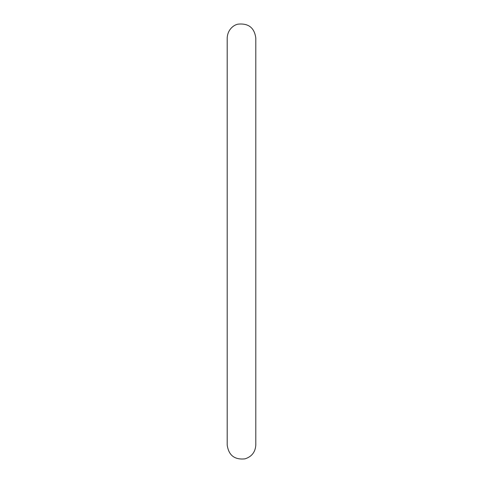 <?xml version="1.0" encoding="UTF-8"?>
<svg xmlns="http://www.w3.org/2000/svg" width="483" height="483" viewBox="0 0 483 483"><rect width="100%" height="100%" fill="white"/><g stroke="black" fill="none" stroke-linecap="round" stroke-linejoin="round"><path stroke-width="0.72" d="M255.803 241.506L255.803 38.036C254.408 27.754 248.497 23.124 238.071 24.15C234.382 24.669 227.632 29.028 227.197 38.036L227.197 444.976C228.628 455.318 234.563 459.943 244.996 458.85C251.758 456.689 255.362 452.064 255.803 444.976L255.803 241.506"/></g></svg>

